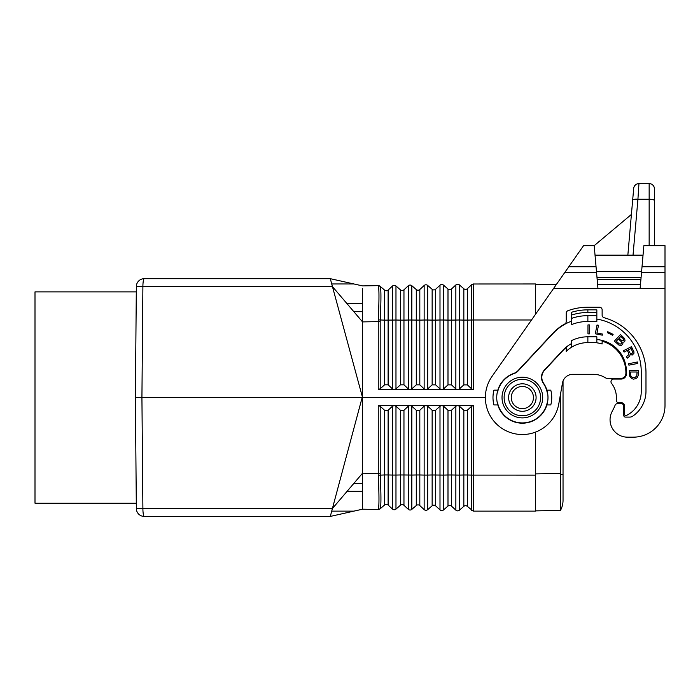 <?xml version="1.0" encoding="UTF-8"?>
<svg xmlns="http://www.w3.org/2000/svg" width="700" height="700" viewBox="0 0 700 700"><rect width="100%" height="100%" fill="white"/><g stroke="black" fill="none" stroke-linecap="round" stroke-linejoin="round"><path stroke-width="1.05" d="M378.289 509.425C379.19 506.861 379.19 495.46 378.289 475.213L378.254 405.545L380.196 406.306L380.24 475.055C381.168 495.014 381.168 506.24 380.24 508.725L378.254 509.469A2.905 2.905 0 0 0 380.196 508.76L384.598 504.971A2.643 2.643 0 0 1 388.115 505.032L392.446 509.049A2.643 2.643 0 0 0 395.973 509.11L400.444 505.242A2.643 2.643 0 0 1 403.961 505.304L408.301 509.32L408.301 406.21L403.961 410.261L400.444 410.27L395.973 406.227L394.152 405.536L457.546 405.501M378.289 475.213L384.598 474.959L384.598 504.971A2.643 2.643 0 0 1 388.115 505.032L388.115 474.959L392.446 475.064L392.446 509.049A2.643 2.643 0 0 0 395.973 509.11A2.643 2.643 0 0 1 392.446 509.049A2.643 2.643 0 0 0 395.973 509.11L395.973 475.064L400.444 474.968L400.444 505.242A2.643 2.643 0 0 1 403.961 505.304L403.961 474.968L411.819 475.073L411.819 509.381A2.643 2.643 0 0 1 408.301 509.32A2.643 2.643 0 0 0 411.819 509.381L416.29 505.523A2.643 2.643 0 0 1 419.816 505.584L424.148 509.6A2.643 2.643 0 0 0 427.674 509.661L432.145 505.802A2.643 2.643 0 0 1 435.662 505.864L439.994 509.871L439.994 406.184L435.662 410.235L432.145 410.235L427.674 406.192L425.854 405.501L424.148 406.201L419.816 410.252L416.29 410.252L411.819 406.21L410.095 405.519L408.301 406.21M362.547 506.748L362.547 509.198L330.304 516.416L353.894 511.131L331.721 511.131L332.404 508.559L330.304 516.416L144.27 516.416A7.928 1.374 -90 0 1 142.896 508.559L141.925 397.547L135.38 397.547L136.343 286.536A7.928 7.928 0 0 1 144.27 278.679A7.928 1.374 90 0 0 142.896 286.536L141.925 397.547L362.154 397.547L332.404 508.559L136.343 508.559L135.38 397.547M378.289 285.661C379.19 288.234 379.19 299.635 378.289 319.882L378.254 321.632L380.196 321.65L380.24 320.04C381.168 300.081 381.168 288.855 380.24 286.37L378.254 285.626A2.905 2.905 0 0 1 380.196 286.335L384.598 290.124A2.643 2.643 0 0 0 388.115 290.062L392.446 286.046A2.643 2.643 0 0 1 395.973 285.985L400.444 289.852A2.643 2.643 0 0 0 403.961 289.791L408.301 285.775A2.643 2.643 0 0 1 411.819 285.714L416.29 289.572A2.643 2.643 0 0 0 419.816 289.511L424.148 285.495A2.643 2.643 0 0 1 427.674 285.434L432.145 289.293A2.643 2.643 0 0 0 435.662 289.231L439.994 285.215A2.643 2.643 0 0 1 443.52 285.154L447.991 289.021A2.643 2.643 0 0 0 451.509 288.96L455.849 284.944L455.849 388.929L451.509 384.877L447.991 384.869L443.52 388.911L441.796 389.602L457.546 389.594M362.547 491.321L347.095 491.321L362.547 491.321L362.547 493.841M362.547 501.996L362.547 503.431M380.196 508.76A2.905 2.905 0 0 1 378.254 509.469L362.547 509.198L353.894 511.131M587.869 336.796L596.846 336.796L596.846 342.606L587.869 342.606L587.869 336.796A36.977 36.977 0 0 0 571.489 340.62L571.489 347.252A31.167 31.167 0 0 0 566.204 351.356L566.204 347.471A34.072 34.072 0 0 0 562.949 350.534L544.661 370.142A10.57 10.57 0 0 0 543.62 383.25A25.62 25.62 0 0 1 546.892 404.941L550.786 404.941A29.374 29.374 0 0 0 550.786 390.154L546.892 390.154M473.559 499.188L473.559 499.704M473.559 501.856L473.567 505.067M439.994 509.871A2.643 2.643 0 0 0 443.52 509.933L447.991 506.074A2.643 2.643 0 0 1 451.509 506.135L455.849 510.151L455.849 406.166L451.509 410.217L447.991 410.226L443.52 406.184L441.796 405.493L439.994 406.184M602.131 343.971A30.117 30.117 0 0 0 596.846 342.834A30.117 30.117 0 0 1 602.131 343.971L602.131 341.215A32.751 32.751 0 0 1 625.896 373.345A5.285 5.285 0 0 1 620.62 378.525L608.09 378.525A5.285 5.285 0 0 1 605.325 377.746A23.249 23.249 0 0 0 593.154 374.299L572.871 374.299A10.57 10.57 0 0 0 563.036 381.01L563.036 500.299A21.131 21.131 0 0 1 560.455 510.423L535.57 510.869M457.642 389.62L473.541 389.629L471.625 388.868L467.364 384.886L463.838 384.886L459.366 388.929L457.642 389.594M441.796 389.602L425.854 389.585L427.674 388.902L432.145 384.86L435.662 384.86L439.994 388.911L441.796 389.602M410.095 389.576L425.854 389.585L424.148 388.894L419.816 384.842L416.29 384.842L411.819 388.885L410.095 389.576M394.249 389.559L409.999 389.576L408.301 388.885L403.961 384.834L400.444 384.825L395.973 388.868L394.249 389.559M378.254 389.541L394.152 389.559L392.446 388.868L388.115 384.816L384.598 384.816L380.196 388.789L378.254 389.541L378.254 321.632L362.547 321.904L362.547 397.547L485.38 397.547M411.819 285.714A2.643 2.643 0 0 0 408.301 285.775A2.643 2.643 0 0 1 411.819 285.714L411.819 320.023L419.816 320.119L419.816 289.511A2.643 2.643 0 0 1 416.29 289.572A2.643 2.643 0 0 0 419.816 289.511L424.148 285.495A2.643 2.643 0 0 1 427.674 285.434L427.674 320.014L432.145 320.119L432.145 289.293A2.643 2.643 0 0 0 435.662 289.231A2.643 2.643 0 0 1 432.145 289.293A2.643 2.643 0 0 0 435.662 289.231L435.662 320.11L439.994 320.005L439.994 285.215A2.643 2.643 0 0 1 443.52 285.154A2.643 2.643 0 0 0 439.994 285.215A2.643 2.643 0 0 1 443.52 285.154L443.52 320.005L447.991 320.11L447.991 289.021A2.643 2.643 0 0 0 451.509 288.96L451.509 320.11L459.366 319.996L459.366 284.882A2.643 2.643 0 0 0 455.849 284.944A2.643 2.643 0 0 1 459.366 284.882L463.838 288.741A2.643 2.643 0 0 0 467.364 288.68L471.704 284.664M624.645 338.581L620.489 334.547L614.364 341.119L619.045 345.179L621.425 345.398L622.878 343.84L622.755 342.195L623.954 342.081L625.03 340.935L624.645 338.581M451.509 506.135L451.509 474.985L459.366 475.099L459.366 510.213A2.643 2.643 0 0 1 455.849 510.151A2.643 2.643 0 0 0 459.366 510.213L463.838 506.354A2.643 2.643 0 0 1 467.364 506.415L473.165 511.096M535.57 314.213L535.57 283.964L473.165 283.99M587.869 342.606A31.167 31.167 0 0 0 566.204 351.356M535.57 432.092L535.57 511.131L473.594 511.131L473.541 405.457L457.642 405.501M362.547 509.198L362.547 397.547L330.304 278.679L353.894 283.964L331.721 283.964L332.404 286.536L136.343 286.536M378.254 405.545L394.152 405.536L392.446 406.227L388.115 410.279L384.598 410.279L380.196 406.306M467.364 506.415L467.364 474.994L471.616 475.099L471.625 406.227L467.364 410.209L463.838 410.209L459.366 406.166L457.642 405.475M362.547 303.774L347.095 303.774L362.547 303.774L362.547 301.254M531.528 319.979L473.541 319.979L473.594 283.964L471.616 284.734L471.625 388.868M616.289 341.224L618.433 338.922L621.407 341.854L621.565 343.079L620.646 344.059L619.421 343.989L616.289 341.224M471.704 510.431L471.616 475.099L535.57 475.116L535.57 505.216M572.871 374.299A10.57 10.57 0 0 0 562.468 383.031L558.775 403.97A36.977 36.977 0 0 1 508.209 431.716A36.977 36.977 0 0 1 492.065 376.338L583.564 245.656L594.204 245.656L596.059 266.796L568.767 266.796M455.849 406.166L457.546 405.475M627.489 437.168L633.299 437.168L627.489 437.168A17.43 17.43 0 0 1 611.975 411.784L613.839 408.144A23.249 23.249 0 0 0 615.038 405.379A2.643 2.643 0 0 1 617.523 403.62L621.154 403.62A2.643 2.643 0 0 1 623.796 406.262L623.796 415.511A1.584 1.584 0 0 0 625.38 417.095L629.729 417.095A5.285 5.285 0 0 0 632.678 416.194A30.117 30.117 0 0 0 645.977 391.204L645.977 372.715A57.059 57.059 0 0 0 604.074 317.704A2.643 2.643 0 0 1 602.131 315.158L602.131 309.846A2.643 2.643 0 0 0 599.489 307.204L587.869 307.204A58.642 58.642 0 0 0 567.954 310.695A2.643 2.643 0 0 0 566.204 313.18L566.204 321.632A2.643 2.643 0 0 1 564.839 323.951A47.81 47.81 0 0 0 552.904 333.244L518.035 370.632A10.57 10.57 0 0 1 513.826 373.389A25.62 25.62 0 0 0 497.823 390.154L493.929 390.154A29.374 29.374 0 0 0 493.929 404.941L497.823 404.941A25.62 25.62 0 0 0 546.892 404.941M471.625 406.227L473.541 405.457M630.577 374.421L630.577 371.998L637.087 371.998L636.746 376.04L634.952 377.519L632.03 377.256L630.91 376.04L630.577 374.421M136.343 508.559A7.928 7.928 0 0 0 144.27 516.416A7.928 7.928 0 0 1 136.343 508.559M380.196 473.445L362.547 473.191L332.404 508.559M473.559 295.908L473.559 295.391M473.559 293.239L473.567 290.027M378.289 319.882L384.598 320.136L384.598 290.124A2.643 2.643 0 0 0 388.115 290.062A2.643 2.643 0 0 1 384.598 290.124A2.643 2.643 0 0 0 388.115 290.062L388.115 384.816M362.547 288.348L362.547 321.904L332.404 286.536M378.254 285.626L362.547 285.898L330.304 278.679L144.27 278.679M362.547 285.898L353.894 283.964M362.547 293.099L362.547 291.664M400.444 289.852L400.444 320.127L395.973 320.031L395.973 285.985A2.643 2.643 0 0 0 392.446 286.046L392.446 388.868M455.849 388.929L457.546 389.62M459.366 388.929L459.366 319.996L463.838 320.101L463.838 288.741A2.643 2.643 0 0 0 467.364 288.68L467.364 320.101L473.541 319.979L473.541 389.629M497.227 402.553L497.56 402.832A25.358 25.358 0 0 0 547.164 402.832L547.488 402.553M638.207 375.366L638.321 370.519L629.335 370.519L629.676 376.171L631.697 378.595L633.491 379.137L635.959 378.595L637.306 377.519L638.207 375.366M563.036 500.299A21.131 21.131 0 0 1 560.455 510.423L560.446 394.485M556.308 284.585L535.57 284.226M560.621 490.49L560.586 508.401M619.124 338.188L620.804 336.385L623.367 338.774L623.665 340.428L622.151 340.865L619.124 338.188M618.179 379.059A7.928 7.928 0 0 0 615.335 378.525L608.09 378.525M617.523 403.62L617.977 403.62A5.285 5.285 0 0 0 620.76 402.832M665 405.475L665 288.496L665 405.475A31.701 31.701 0 0 1 633.299 437.168M640.124 288.496L665 288.496L665 272.641L641.506 272.641L640.124 288.496L553.569 288.496M605.325 377.746A23.249 23.249 0 0 0 593.154 374.299M497.823 390.154A25.62 25.62 0 0 0 497.823 404.941M547.488 392.534L547.636 393.356L547.164 392.262A25.358 25.358 0 0 0 543.314 383.276A10.57 10.57 0 0 1 544.32 370.116L562.756 350.35A34.344 34.344 0 0 1 571.489 343.595M641.506 272.641L643.869 245.656L665 245.656L665 272.641M597.957 288.496L596.059 266.796M594.204 245.656L631.409 214.445M595.044 255.168L643.038 255.168M633.692 188.405A5.285 5.285 0 0 1 638.951 183.584A5.285 5.285 0 0 0 633.692 188.405L632.66 200.156A5.285 1.365 5 0 1 637.928 199.246L638.951 183.584L649.154 183.584A5.285 5.285 0 0 1 654.43 188.869L654.43 245.656M638.234 194.582L638.654 188.169M632.66 200.156L627.847 255.168M571.489 312.296L571.489 318.404A50.19 50.19 0 0 1 587.869 315.656L596.846 315.656L596.846 309.846L587.869 309.846A56 56 0 0 0 571.489 312.296L571.489 315.07A53.357 53.357 0 0 1 587.869 312.489L587.869 309.846M587.869 315.656L587.869 321.475L596.846 321.475L596.846 315.656M596.846 312.489L587.869 312.489M587.869 321.475A44.38 44.38 0 0 0 571.489 324.608L571.489 318.404M596.846 319.06A53.357 53.357 0 0 1 641.226 371.656L641.226 391.738A26.416 26.416 0 0 1 626.614 415.371A1.584 1.584 0 0 1 624.321 413.954L624.321 405.475A2.643 2.643 0 0 0 621.679 402.832L618.905 402.832A2.643 2.643 0 0 1 616.271 399.919A23.249 23.249 0 0 0 611.529 383.311A2.643 2.643 0 0 1 613.62 379.059L621.154 379.059A5.285 5.285 0 0 0 626.43 373.774L626.43 371.656A32.226 32.226 0 0 0 596.846 339.544M571.489 321.213A47.547 47.547 0 0 0 553.096 333.419L518.184 370.86A10.57 10.57 0 0 1 513.957 373.616A25.358 25.358 0 0 0 497.56 392.262L497.227 392.534M522.358 417.882A20.344 20.344 0 0 0 542.701 397.547A20.344 20.344 0 0 0 522.358 377.204A20.344 20.344 0 0 0 502.023 397.547A20.344 20.344 0 0 0 522.358 417.882M587.974 324.914L587.974 333.891L589.452 333.891L589.452 324.914L587.974 324.914M602.324 335.169L602.534 334.066L596.977 332.99L598.483 325.273L597.021 324.993L595.315 333.804L602.324 335.169M628.617 363.711L628.906 365.164L637.718 363.449L637.438 361.996L628.617 363.711M612.684 335.274L613.13 334.364L607.722 331.721L607.276 332.631L612.684 335.274M631.435 346.675L623.438 350.744L624.102 352.065L627.305 350.438L628.469 352.721L628.722 354.707L626.43 356.632L627.226 358.19L629.72 356.16L630.07 354.62L632.284 355.005L633.876 353.439L633.964 351.881L631.435 346.675M522.358 379.321A18.226 18.226 0 0 0 504.131 397.547A18.226 18.226 0 0 0 522.358 415.774A18.226 18.226 0 0 0 540.584 397.547A18.226 18.226 0 0 0 522.358 379.321M536.095 397.547A13.737 13.737 0 0 0 522.358 383.81A13.737 13.737 0 0 0 508.62 397.547A13.737 13.737 0 0 0 522.358 411.285A13.737 13.737 0 0 0 536.095 397.547A13.737 13.737 0 0 0 522.358 383.81A13.737 13.737 0 0 0 508.62 397.547A13.737 13.737 0 0 0 522.358 411.285A13.737 13.737 0 0 0 536.095 397.547M631.671 353.806L630.061 353.115L628.311 349.93L631.111 348.504L632.765 352.494L631.671 353.806M136.299 503.204L35 503.204L35 291.882L136.299 291.882M432.145 505.802L432.145 474.976L443.52 475.09L443.52 406.184M435.662 505.864L435.662 410.235M353.85 483.394L362.547 483.394L353.85 483.394M403.961 289.791L403.961 320.127L408.301 320.023L408.301 388.885M408.301 285.775L408.301 320.023L411.819 320.023L411.819 388.885M443.52 509.933L443.52 475.09L447.991 474.985L447.991 410.226M400.444 384.825L400.444 320.127L403.961 320.127L403.961 384.834M411.819 406.21L411.819 475.073L416.29 474.976L416.29 505.523A2.643 2.643 0 0 1 419.816 505.584L419.816 474.976L424.148 475.081L424.148 406.201M463.838 506.354L463.838 474.994L467.364 474.994L467.364 410.209M400.444 410.27L400.444 474.968L403.961 474.968L403.961 410.261M471.616 494.611L471.616 504.577M432.145 410.235L432.145 474.976L427.674 475.081L427.674 509.661A2.643 2.643 0 0 1 424.148 509.6L424.148 475.081L427.674 475.081L427.674 406.192M353.85 311.701L362.547 311.701L353.85 311.701M419.816 384.842L419.816 320.119L424.148 320.014L424.148 388.894M424.148 285.495L424.148 320.014L427.674 320.014L427.674 388.902M471.616 300.484L471.616 290.517M435.662 384.86L435.662 320.11L432.145 320.119L432.145 384.86M463.838 410.209L463.838 474.994L459.366 475.099L459.366 406.166M419.816 410.252L419.816 474.976L416.29 474.976L416.29 410.252M392.446 406.227L392.446 475.064L395.973 475.064L395.973 406.227M384.598 410.279L384.598 474.959L388.115 474.959L388.115 410.279M447.991 506.074L447.991 474.985L451.509 474.985L451.509 410.217M395.973 388.868L395.973 320.031L384.598 320.136L384.598 384.816M380.196 321.65L380.196 388.789M416.29 289.572L416.29 384.842M447.991 384.869L447.991 320.11L451.509 320.11L451.509 384.877M443.52 388.911L443.52 320.005L439.994 320.005L439.994 388.911M463.838 384.886L463.838 320.101L467.364 320.101L467.364 384.886M560.446 473.454L535.57 473.891M560.455 474.373L563.036 474.373M642.023 266.796L665 266.796M640.474 284.454L597.599 284.454M596.566 272.641L564.673 272.641M654.43 200.611A5.285 1.365 180 0 0 649.154 199.246L649.154 245.656M649.154 183.584L649.154 199.246L637.928 199.246L633.028 255.168M641.095 277.401L596.986 277.401M640.903 279.554L597.17 279.554M596.47 271.547L641.602 271.547M533.452 397.547A11.095 11.095 0 0 0 522.358 386.453A11.095 11.095 0 0 0 511.262 397.547A11.095 11.095 0 0 0 522.358 408.642A11.095 11.095 0 0 0 533.452 397.547"/></g></svg>
